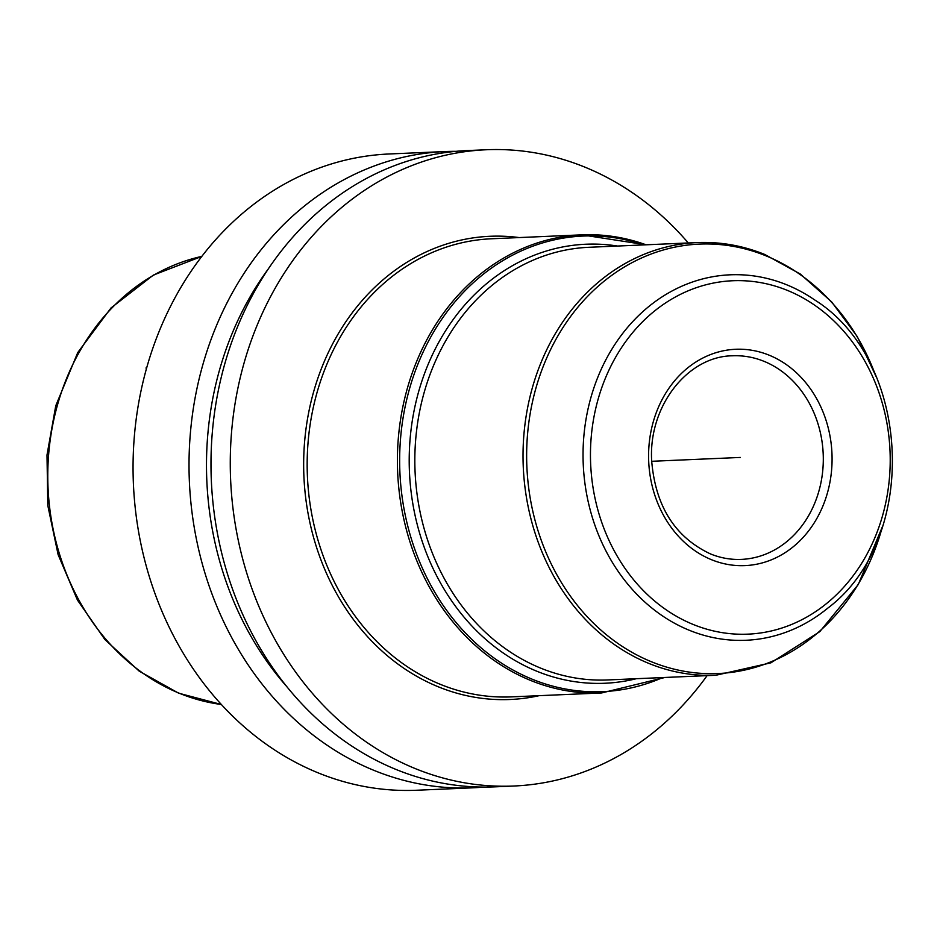 <?xml version="1.0" encoding="UTF-8"?>
<svg xmlns="http://www.w3.org/2000/svg" width="940" height="940" viewBox="0 0 940 940"><rect width="100%" height="100%" fill="white"/><g stroke="black" fill="none" stroke-linecap="round" stroke-linejoin="round"><path stroke-width="1.41" d="M456.029 151.328A318.437 269.757 87.5 0 0 445.031 151.552L389.066 153.984A318.437 269.757 -92.5 0 0 146.64 367.987A318.437 269.757 87.5 0 0 416.726 790.246L472.691 787.814A318.437 269.757 87.5 0 0 483.665 787.074M445.031 151.552A318.437 269.757 87.5 0 0 202.605 365.554A318.437 269.757 87.5 0 0 472.691 787.814M688.303 242.966A318.437 269.757 87.5 0 0 486.274 149.754L466.992 150.588A318.437 269.757 87.5 0 0 224.566 364.603A318.437 269.757 87.5 0 0 494.652 786.862L513.933 786.016A318.437 269.757 87.5 0 0 707.115 675.625M486.274 149.754A318.437 269.757 87.5 0 0 243.848 363.768A318.437 269.757 87.5 0 0 513.933 786.016M268.441 268.734A303.291 256.925 -92.5 0 0 219.431 370.313A303.291 256.925 87.5 0 0 286.594 686.4M651.69 461.293L740.332 457.439L651.69 461.293M146.558 368.269L145.947 368.022M57.458 405.058A226.74 192.077 -92.5 0 1 201.818 256.397L153.338 275.103L111.026 307.944L77.773 352.535L55.766 405.751L47 455.031L47.799 505.485L58.116 554.647L77.456 600.096L104.927 639.588L139.214 671.16L178.659 693.191L221.311 704.483A226.74 192.077 87.5 0 1 57.458 405.058M519.15 237.573A231.816 196.378 -92.5 0 0 307.885 416.772A231.816 196.378 -92.5 0 0 438.545 686.905A231.816 196.378 87.5 0 0 539.067 695.682M601.647 692.956A229.278 194.228 87.5 0 1 530.806 680.513A229.278 194.228 -92.5 0 1 399.136 430.062A229.278 194.228 -92.5 0 1 581.731 234.847L491.503 238.772A229.278 194.228 -92.5 0 0 308.896 433.986A229.278 194.228 -92.5 0 0 440.578 684.438A229.278 194.228 87.5 0 0 511.419 696.881L601.647 692.956L665.003 677.458M646.203 244.8L581.731 234.847A229.278 194.228 -92.5 0 1 646.062 244.8M643.877 244.893A227.997 193.147 -92.5 0 0 407.878 394.882A227.997 193.147 -92.5 0 0 532.31 679.256A227.997 193.147 87.5 0 0 662.688 677.564M636.345 678.704A219.725 186.132 87.5 0 1 537.057 671.325A219.725 186.132 -92.5 0 1 413.647 412.93A219.725 186.132 -92.5 0 1 617.533 246.045M540.829 668.187A216.541 183.429 87.5 0 0 607.734 679.949L715.928 675.249A216.541 183.429 87.5 0 1 649.023 663.487A216.541 183.429 87.5 0 1 524.661 426.948A216.541 183.429 87.5 0 1 697.116 242.579L588.922 247.291A216.541 183.429 -92.5 0 0 416.467 431.648A216.541 183.429 -92.5 0 0 540.829 668.187M875.387 374.896A214.919 182.066 87.5 0 0 765.841 255.774A214.919 182.066 -92.5 0 0 535.812 388.537A214.919 182.066 -92.5 0 0 651.702 661.866A214.919 182.066 87.5 0 0 882.049 527.963M689.466 630.341A182.9 154.936 -92.5 0 1 590.849 397.738A182.9 154.936 -92.5 0 1 786.604 284.75A182.9 154.936 87.5 0 1 814.428 299.766C911.929 360.49 919.696 539.149 827.834 608.098A182.9 154.936 87.5 0 1 689.466 630.341M693.368 624.536A176.861 149.824 87.5 0 0 882.672 515.273A176.861 149.824 87.5 0 0 787.297 290.354A176.861 149.824 87.5 0 0 598.005 399.618A176.861 149.824 87.5 0 0 693.368 624.536M711.58 559.735A108.264 91.721 -92.5 0 1 653.206 422.037A108.264 91.721 -92.5 0 1 769.084 355.156A108.264 91.721 -92.5 0 1 827.459 492.842A108.264 91.721 -92.5 0 1 711.58 559.735M732.53 355.79A101.896 86.316 -92.5 0 1 764.009 361.324A101.896 86.316 87.5 0 1 822.535 472.632A101.896 86.316 87.5 0 1 741.378 559.394C730.885 559.829 720.627 558.031 710.605 553.977C675.049 537.316 655.403 506.214 651.655 460.647C648.436 406.056 687.681 356.225 732.53 355.79M697.116 242.579C720.24 241.627 742.776 245.587 764.737 254.458L800.269 274.01L831.571 301.799L857.245 336.555L876.209 376.752M882.695 526.036L858.244 584.562L819.833 631.61L770.894 662.829L715.928 675.249"/></g></svg>
